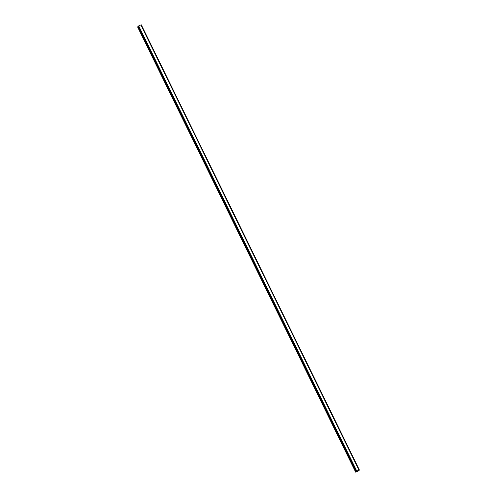 <?xml version="1.0" encoding="UTF-8"?>
<svg xmlns="http://www.w3.org/2000/svg" width="497" height="497" viewBox="0 0 497 497"><rect width="100%" height="100%" fill="white"/><g stroke="black" fill="none" stroke-linecap="round" stroke-linejoin="round"><path stroke-width="0.75" d="M138.135 26.546L137.607 26.968L355.697 472.15L356.734 471.106L359.393 470.032L358.753 470.827L355.697 472.15M359.008 470.1L140.918 24.918L138.7 25.894L138.036 26.335L356.125 471.51M140.924 24.931L359.219 470.063M141.303 24.85L359.393 470.038L141.123 24.881M357.2 471.15L357.529 471.007L357.2 471.15M357.101 471.299L357.424 471.156M357.051 471.33L357.536 470.994M141.254 24.856L359.343 470.038L141.223 24.869M138.253 26.167L356.349 471.349L138.247 26.179M138.644 25.925L356.734 471.106M356.79 471.075L138.7 25.894L356.784 471.081M358.977 470.112L140.881 24.931L358.971 470.112M137.706 26.819L355.796 472.001M137.799 26.751L355.889 471.933M138.067 26.285L356.156 471.467M138.141 26.235L356.231 471.417M138.172 26.223L356.262 471.398M138.334 26.117L356.424 471.299M141.179 24.875L359.269 470.05L141.179 24.875M138.036 26.335L356.125 471.516"/></g></svg>
